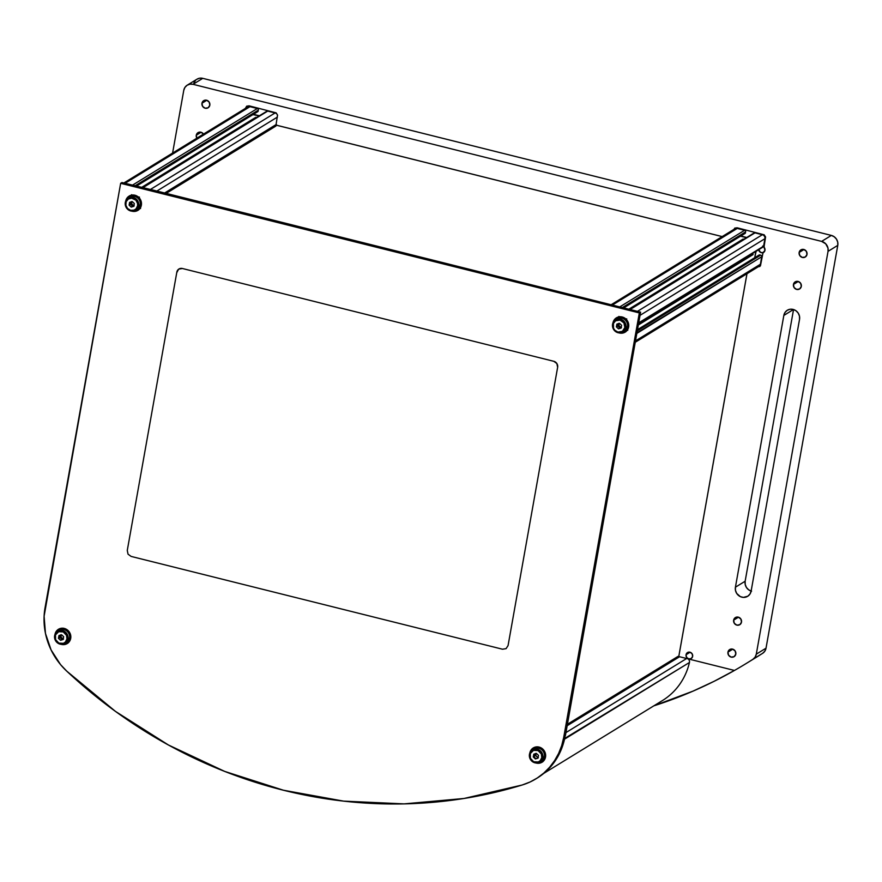<?xml version="1.0" encoding="UTF-8"?>
<svg xmlns="http://www.w3.org/2000/svg" width="882" height="882" viewBox="0 0 882 882"><rect width="100%" height="100%" fill="white"/><g stroke="black" fill="none" stroke-linecap="round" stroke-linejoin="round"><path stroke-width="1.32" d="M138.65 205.837A7.122 6.648 -121.5 0 0 129.037 197.689A7.122 6.648 -121.5 0 0 125.299 202.496L125.828 202.86A6.284 5.865 58.5 0 1 132.785 198.329A6.284 5.865 58.5 0 1 137.603 205.793L140.183 204.9A7.122 6.648 -121.5 0 0 129.786 197.16L128.254 198.097A7.122 6.648 58.5 0 1 138.65 205.837A7.122 6.648 58.5 0 1 128.276 209.795A7.122 6.648 58.5 0 1 125.288 202.606A7.122 6.648 -121.5 0 0 134.913 210.644A7.122 6.648 -121.5 0 0 138.65 205.837L137.603 205.793L137.57 203.389L135.883 200.159L131.616 198.163L128.309 199.045L126.148 201.713L125.872 205.263L127.559 208.494L130.646 210.324L134.097 210.125L136.026 208.88L137.603 205.793A6.284 5.865 58.5 0 1 130.646 210.324A6.284 5.865 58.5 0 1 125.828 202.86L125.299 202.496A7.122 6.648 58.5 0 1 128.254 198.097L125.266 202.551C125.74 209.552 129.213 212.121 135.696 210.236L137.239 209.299A7.122 6.648 -121.5 0 0 140.183 204.9L138.65 205.837M130.911 201.956L130.503 204.271L129.114 205.12L129.61 202.353L132.212 201.559L134.318 203.533L133.832 206.3L131.231 207.094L132.609 206.245L130.503 204.271L129.114 205.12L129.61 202.353L132.212 201.559M133.91 205.848L131.231 207.094L129.114 205.12L131.231 207.094L133.832 206.3L134.318 203.533M542.805 757.682A7.122 6.648 -121.5 0 0 533.191 749.535A7.122 6.648 -121.5 0 0 529.465 754.342L529.994 754.694A6.284 5.865 58.5 0 1 536.951 750.174A6.284 5.865 58.5 0 1 541.769 757.638L544.348 756.734A7.122 6.648 -121.5 0 0 533.952 748.994L532.408 749.943A7.122 6.648 58.5 0 1 542.805 757.682A7.122 6.648 58.5 0 1 532.441 761.629A7.122 6.648 58.5 0 1 529.443 754.452A7.122 6.648 -121.5 0 0 539.078 762.489A7.122 6.648 -121.5 0 0 542.805 757.682L541.769 757.638A6.284 5.865 58.5 0 1 534.812 762.158A6.284 5.865 58.5 0 1 529.994 754.694L529.465 754.342A7.122 6.648 58.5 0 1 532.408 749.943L529.421 754.397C529.895 761.398 533.378 763.955 539.861 762.081L541.394 761.133A7.122 6.648 -121.5 0 0 544.348 756.734L542.805 757.682M533.775 754.198L536.377 753.393L538.483 755.367L537.987 758.145L535.385 758.939L537.987 758.145L538.483 755.367L536.377 753.393L533.775 754.198L533.279 756.965L533.775 754.198M535.076 753.801L534.657 756.117L533.279 756.965L535.385 758.939L538.075 757.693M541.769 757.638L541.372 754.055L538.075 750.571L533.5 750.362L530.314 753.559L530.391 758.277L533.687 761.761L538.263 761.971L540.181 760.725L541.769 757.638M535.991 758.564A4.189 3.914 58.5 0 1 534.128 756.436M612.56 324.378A7.122 6.648 -121.5 0 0 622.185 332.404A7.122 6.648 -121.5 0 0 623.353 320.629A7.122 6.648 -121.5 0 0 612.571 324.267L613.1 324.62A6.284 5.865 58.5 0 1 620.057 320.089A6.284 5.865 58.5 0 1 624.875 327.564L627.455 326.66A7.122 6.648 -121.5 0 0 617.058 318.92L615.526 319.857A7.122 6.648 58.5 0 1 625.922 327.597A7.122 6.648 58.5 0 1 622.968 331.996L624.511 331.059A7.122 6.648 -121.5 0 0 627.455 326.66L624.875 327.564A6.284 5.865 58.5 0 1 617.918 332.084A6.284 5.865 58.5 0 1 613.1 324.62L612.571 324.267A7.122 6.648 58.5 0 1 615.526 319.857L612.538 324.311C613.012 331.312 616.485 333.881 622.968 331.996M618.183 323.716L617.775 326.031L616.386 326.88L616.882 324.113L619.484 323.319L621.589 325.293L621.104 328.06L618.503 328.854L619.881 328.005L617.775 326.031L616.386 326.88L618.503 328.854L621.104 328.06L621.589 325.293L619.484 323.319M621.182 327.608L618.503 328.854L616.386 326.88L616.882 324.113M624.875 327.564L623.905 322.889L620.057 320.089L615.581 320.805L613.42 323.474L613.497 328.192L614.831 330.254L617.918 332.084L622.394 331.367L624.875 327.564M54.618 635.801A7.122 6.648 -121.5 0 0 64.254 643.838A7.122 6.648 -121.5 0 0 65.422 632.063A7.122 6.648 -121.5 0 0 54.64 635.69L55.169 636.043A6.284 5.865 58.5 0 1 62.126 631.523A6.284 5.865 58.5 0 1 66.944 638.987L69.524 638.083A7.122 6.648 -121.5 0 0 59.127 630.343L57.584 631.292A7.122 6.648 58.5 0 1 67.991 639.031A7.122 6.648 58.5 0 1 65.036 643.43L66.569 642.482A7.122 6.648 -121.5 0 0 69.524 638.083L66.944 638.987A6.284 5.865 58.5 0 1 59.987 643.507A6.284 5.865 58.5 0 1 55.169 636.043L54.64 635.69A7.122 6.648 58.5 0 1 57.584 631.292L54.596 635.746C55.07 642.746 58.554 645.304 65.036 643.43M60.252 635.139L59.833 637.466L58.455 638.314L58.951 635.547L61.553 634.742L63.658 636.716L63.162 639.483L60.56 640.288L61.949 639.439L59.833 637.466L58.455 638.314L58.951 635.547L61.553 634.742L63.658 636.716L63.162 639.483M58.455 638.314L60.56 640.288L58.455 638.314M66.944 638.987L66.547 635.404L63.25 631.92L58.675 631.71L55.489 634.908L55.566 639.626L58.862 643.11L63.438 643.32L65.356 642.074L66.944 638.987M69.535 635.702L70.615 635.04L69.535 635.702M253.807 114.087L254.203 114.715M255.857 117.273L141.55 187.436L255.857 117.273M135.365 195.352L134.053 196.157A5.027 4.697 58.5 0 1 131.958 195.065M138.562 197.193A5.027 4.697 58.5 0 1 137.614 197.05L138.066 196.774M277.587 115.432A3.352 3.131 -121.5 0 0 275.085 112.951L150.194 189.597L142.818 187.745L267.709 111.099A1.345 1.257 -121.5 0 0 266.783 111.242L141.892 187.888A1.345 1.257 58.5 0 1 142.818 187.745L150.194 189.597L275.085 112.951L267.709 111.099L142.322 187.723M156.897 191.041L277.4 117.086L156.897 191.041M164.636 192.982L276.209 124.505L164.636 192.982M128.298 197.513L129.268 196.918L128.298 197.513M134.251 196.212L135.541 195.407M129.026 196.245A5.027 4.697 58.5 0 1 129.378 197.403M257.621 111.584L258.371 110.107L135.034 185.804L258.371 110.107A1.345 1.257 -121.5 0 0 257.346 108.508L132.454 185.165L125.079 183.313L249.97 106.667L125.079 183.313L132.454 185.165L257.346 108.508L249.97 106.667A3.352 3.131 -121.5 0 0 247.644 107.009L123.822 183.004M258.172 111.22L136.181 186.091L258.172 111.22M122.752 183.654A3.352 3.131 58.5 0 1 125.079 183.313L124.45 183.224M129.059 196.333L129.456 198.241M136.434 209.045L138 210.181M140.514 208.549L141.098 201.151M150.8 189.806L150.194 189.597M139.477 197.138L134.053 196.157L131.572 194.702M134.174 205.881L131.969 204.271L131.418 201.603M733.416 230.202L734.739 228.173L737.12 227.788L764.187 234.81L765.576 236.96L764.01 247.169L764.97 250.323A3.517 3.285 58.5 0 1 763.018 252.737L763.272 252.583A3.517 3.285 58.5 0 1 758.63 249.738M692.646 656.373A3.517 3.285 58.5 0 1 687.497 658.314A3.517 3.285 58.5 0 1 686.053 654.731L690.099 652.239L686.053 654.731L687.442 652.592L689.944 652.195L692.105 653.76L692.646 656.373L691.256 658.512L688.743 658.909L686.593 657.344L686.053 654.731A3.517 3.285 58.5 0 1 691.19 652.79A3.517 3.285 58.5 0 1 692.646 656.373L692.646 656.373M196.829 138.187A4.189 3.914 58.5 0 1 196.278 135.222L201.107 132.256L196.278 135.222A4.189 3.914 58.5 0 1 203.499 134.097L200.909 132.201L197.932 132.675L196.278 135.222L196.918 138.331M806.997 254.435A4.189 3.914 58.5 0 1 800.867 256.739A4.189 3.914 58.5 0 1 799.147 252.472L803.976 249.507L799.147 252.472A4.189 3.914 58.5 0 1 805.277 250.168A4.189 3.914 58.5 0 1 806.997 254.435L805.343 256.971L802.355 257.445L799.798 255.582L799.147 252.472L800.801 249.937L803.789 249.452L806.346 251.315L806.997 254.435M801.308 286.407A4.189 3.914 58.5 0 1 795.178 288.712A4.189 3.914 58.5 0 1 793.447 284.445L798.276 281.479L793.447 284.445A4.189 3.914 58.5 0 1 799.577 282.141A4.189 3.914 58.5 0 1 801.308 286.407L799.654 288.943L796.667 289.417L794.098 287.554L793.447 284.445L795.101 281.909L798.089 281.424L800.658 283.287L801.308 286.407M741.497 622.119A4.189 3.914 58.5 0 1 735.379 624.423A4.189 3.914 58.5 0 1 733.648 620.156L738.477 617.202L733.648 620.156A4.189 3.914 58.5 0 1 739.778 617.852A4.189 3.914 58.5 0 1 741.497 622.119L739.855 624.654L736.867 625.14L734.298 623.276L733.648 620.156L735.301 617.621L738.289 617.146L740.858 619.01L741.497 622.119M735.808 654.091A4.189 3.914 58.5 0 1 729.679 656.395A4.189 3.914 58.5 0 1 727.959 652.129L732.788 649.174L727.959 652.129A4.189 3.914 58.5 0 1 734.078 649.825A4.189 3.914 58.5 0 1 735.808 654.091L734.155 656.638L731.167 657.112L728.598 655.249L727.959 652.129L729.612 649.593L732.589 649.119L735.158 650.982L735.808 654.091M209.817 105.212A4.189 3.914 58.5 0 1 203.698 107.516A4.189 3.914 58.5 0 1 201.967 103.249L206.796 100.283L201.967 103.249A4.189 3.914 58.5 0 1 208.097 100.934A4.189 3.914 58.5 0 1 209.817 105.212L208.163 107.747L205.186 108.221L202.617 106.358L201.967 103.249L203.621 100.702L206.609 100.228L209.177 102.091L209.817 105.212M253.862 114.572L259.473 115.718M246.938 106.049L245.582 108.277M746.128 663.54L755.852 657.575A485.982 453.701 -121.5 0 0 762.665 653.297A8.379 7.828 -121.5 0 0 766.017 648.193L756.293 654.157A8.379 7.828 58.5 0 1 752.941 659.273L762.665 653.297L752.941 659.273A485.982 453.701 58.5 0 1 746.128 663.54A485.982 453.701 58.5 0 1 734.452 670.452A485.982 453.701 58.5 0 1 653.794 705.865L692.954 691.157L714.122 681.301L734.706 670.298M762.665 653.297L764.859 651.125L766.017 648.193L837.768 245.372L828.044 251.348L756.293 654.157L766.017 648.193L837.768 245.372A8.379 7.828 -121.5 0 0 831.351 235.417L821.616 241.392A8.379 7.828 58.5 0 1 828.044 251.348L837.768 245.372L837.724 242.164L836.478 239.143L834.24 236.784L831.351 235.417L202.761 78.344L193.037 84.319L821.616 241.392L831.351 235.417L202.761 78.344A8.379 7.828 -121.5 0 0 196.962 79.204L187.238 85.168A8.379 7.828 58.5 0 1 193.037 84.319L202.761 78.344L199.652 78.2L196.796 79.303M734.452 670.452L678.787 656.55L734.452 670.452A485.982 453.701 -121.5 0 0 752.941 659.273L755.135 657.09L756.293 654.157L828.044 251.348L828 248.14L825.739 243.829L821.616 241.392L193.037 84.319L189.928 84.176L187.072 85.267L184.911 87.439L183.765 90.35A8.379 7.828 58.5 0 1 187.238 85.168M183.765 90.35L172.596 153.071L183.765 90.35M751.574 591.194L748.675 589.837L746.437 587.467L745.202 584.446L745.147 581.238L793.546 309.527L745.147 581.238L735.423 587.203L783.833 315.436L793.491 309.505L783.833 315.436A8.379 7.828 58.5 0 1 787.295 310.255A8.379 7.828 58.5 0 1 796.082 310.828A8.379 7.828 58.5 0 1 799.533 319.361L751.122 591.127A8.379 7.828 58.5 0 1 747.66 596.309A8.379 7.828 58.5 0 1 738.873 595.747A8.379 7.828 58.5 0 1 735.423 587.203L745.147 581.238A8.379 7.828 -121.5 0 0 751.133 591.072M245.328 108.431L246.684 106.215L249.066 105.829L276.132 112.852L277.521 115.002L276.099 124.406L277.124 125.365L722.193 236.585M764.01 247.169A3.517 3.285 58.5 0 1 764.97 250.323L763.018 252.737L760.449 265.791L757.197 267.037M746.988 273.707L678.787 656.55M783.833 315.436L784.969 312.526L787.141 310.354L789.996 309.262L793.105 309.406L796.005 310.762L798.243 313.132L799.478 316.153L799.533 319.361L751.122 591.127L749.976 594.038L747.815 596.21L743.405 597.39L740.34 596.629L736.713 593.432L735.478 590.411L735.423 587.203L783.833 315.436M195.606 80.273L193.919 82.853M762.698 246.023L763.536 246.409A3.517 3.285 58.5 0 1 764.077 246.817M763.272 252.583L760.637 252.439L758.597 249.441M763.536 246.409L764.264 247.015M734.993 228.008L733.846 229.43M741.233 236.111L746.745 237.49M756.128 251.271L754.827 257.147M757.451 266.882L759.832 266.496M70.306 639.803L70.692 635.205M63.515 639.064L61.31 637.466L60.748 634.786M67.484 641.71L68.796 642.272M65.345 644.069L66.922 642.261M57.771 630.31L58.355 630.828M63.504 628.227L61.486 628.238M678.137 657.178L567.313 724.894L677.938 656.44L567.424 724.265M616.628 319.041L615.393 319.56M621.325 332.712A8.379 7.828 -121.5 0 0 625.536 331.886A8.379 7.828 58.5 0 1 621.325 332.712M612.968 322.856A8.379 7.828 58.5 0 1 616.397 317.851A8.379 7.828 58.5 0 1 625.184 318.413A8.379 7.828 58.5 0 1 628.634 326.946A8.379 7.828 58.5 0 1 625.162 332.128A8.379 7.828 58.5 0 1 619.142 332.922L623.96 332.723L627.488 329.857L628.756 325.359L627.345 320.728L623.706 317.531L619.098 316.858L615.041 318.92L612.935 323.021M63.383 644.147A8.379 7.828 -121.5 0 0 67.605 643.309A8.379 7.828 58.5 0 1 63.383 644.147M55.026 634.279A8.379 7.828 58.5 0 1 58.466 629.274A8.379 7.828 58.5 0 1 67.252 629.847A8.379 7.828 58.5 0 1 70.703 638.381A8.379 7.828 58.5 0 1 67.23 643.562A8.379 7.828 58.5 0 1 61.211 644.356L66.029 644.147L69.557 641.291L70.825 636.782L69.402 632.151L65.775 628.954L61.156 628.282L57.109 630.343L54.993 634.456M134.053 210.952A8.379 7.828 -121.5 0 0 138.265 210.125A8.379 7.828 58.5 0 1 134.053 210.952M125.696 201.096A8.379 7.828 58.5 0 1 129.125 196.091A8.379 7.828 58.5 0 1 137.912 196.653A8.379 7.828 58.5 0 1 141.363 205.186A8.379 7.828 58.5 0 1 137.89 210.368A8.379 7.828 58.5 0 1 131.87 211.162L136.688 210.963L140.216 208.097L141.484 203.588L140.073 198.957L136.434 195.771L131.826 195.087L127.769 197.16L125.663 201.261M538.207 762.798A8.379 7.828 -121.5 0 0 542.43 761.96A8.379 7.828 58.5 0 1 538.207 762.798M529.85 752.93A8.379 7.828 58.5 0 1 533.29 747.925A8.379 7.828 58.5 0 1 542.077 748.498A8.379 7.828 58.5 0 1 545.528 757.032A8.379 7.828 58.5 0 1 542.055 762.213A8.379 7.828 58.5 0 1 536.035 763.007L540.853 762.809L544.381 759.942L545.649 755.433L544.227 750.803L540.6 747.616L535.98 746.933L531.934 748.994L529.817 753.107M533.676 747.704A8.379 7.828 -121.5 0 0 531.03 751.089A8.379 7.828 58.5 0 1 533.676 747.704M522.155 785.013A485.982 453.701 58.5 0 1 66.834 671.224L60.582 664.653L51.09 649.946L45.467 633.441L44.1 616.253L120.658 183.313L639.329 312.923L563.719 737.385L561.702 745.599L558.637 753.404L554.58 760.659L549.618 767.252L543.808 773.073L537.27 778.001L530.115 781.981L522.155 785.013L463.965 798.486L404.088 803.877L343.572 801.121L283.431 790.228L224.701 771.408L168.396 744.981L115.465 711.399L66.834 671.224M129.522 195.859A8.379 7.828 -121.5 0 0 126.865 199.244A8.379 7.828 58.5 0 1 129.522 195.859M58.851 629.053A8.379 7.828 -121.5 0 0 56.205 632.438A8.379 7.828 58.5 0 1 58.851 629.053M616.794 317.619A8.379 7.828 -121.5 0 0 614.137 321.015A8.379 7.828 58.5 0 1 616.794 317.619M553.786 361.3A5.027 4.697 58.5 0 1 557.644 367.276L556.862 363.538L553.786 361.3L182.409 268.503L553.786 361.3M179.189 268.867A5.027 4.697 -121.5 0 0 177.359 271.81L176.841 272.119A5.027 4.697 58.5 0 1 182.409 268.503L178.826 269.076L176.841 272.119L127.273 550.445L128.044 554.183L131.12 556.421L502.497 649.218L131.12 556.421L502.497 649.218L506.081 648.645L508.065 645.602L557.644 367.276M153.336 190.38L121.936 182.53L120.658 183.313L121.936 182.53L153.589 190.225L640.608 312.14L565.406 735.621L563.719 737.385L639.329 312.923L640.608 312.14L634.919 344.112M634.952 343.903L565.406 735.621L563.719 737.385A67.032 62.578 58.5 0 1 535.98 778.817A67.032 62.578 58.5 0 1 522.453 784.914M537.182 778.089L545.319 772.092L551.052 766.293L555.958 759.722L559.971 752.5L564.998 736.602A67.032 62.578 -121.5 0 1 537.259 778.034L535.98 778.817M66.591 671.004A67.032 62.578 58.5 0 1 45.048 607.775L120.658 183.313L639.329 312.923L640.608 312.14L609.208 304.29M153.589 190.225L609.429 304.345M135.255 210.489A8.379 7.828 -121.5 0 0 137.934 210.114M622.527 332.249A8.379 7.828 -121.5 0 0 625.206 331.875M542.419 761.839L539.376 762.324A8.379 7.828 -121.5 0 0 542.816 761.673M67.594 643.187L65.72 643.639A8.379 7.828 -121.5 0 0 67.991 643.022M56.999 631.964L57.87 630.343A8.379 7.828 -121.5 0 0 57.165 631.567M616.375 318.204A8.379 7.828 -121.5 0 0 615.096 320.144M129.103 196.443A8.379 7.828 -121.5 0 0 127.824 198.384M129.345 196.19L127.658 198.781M135.222 210.489L138.265 209.993M616.617 317.95L614.93 320.541M622.494 332.249L625.536 331.764M532.541 749.237L531.824 750.615M277.124 125.365L722.16 236.608L277.091 125.387M740.538 236.189L746.448 237.666L740.538 236.189M755.841 251.447L754.727 257.709M746.955 273.729L678.622 657.311M253.575 114.759L259.176 115.906L255.107 114.638M752.401 253.807L753.371 252.605M165.562 193.213L275.702 125.619L165.562 193.213M166.213 193.379L275.956 126.016M141.484 203.985L141.065 206.355M140.436 208.031L139.918 207.226L141.032 200.975M679.085 656.616A1.345 1.257 -121.5 0 0 678.875 656.715L567.258 725.224M567.17 725.71L679.559 656.737L567.17 725.71M565.946 732.589L686.648 658.512L565.946 732.589M543.83 773.349L662.382 700.595A67.032 62.578 -121.5 0 0 689.437 662.503L564.634 738.488A3.352 3.131 58.5 0 1 564.546 739.149L689.437 662.503A3.352 3.131 -121.5 0 0 687.993 658.843M564.546 739.149A67.032 62.578 58.5 0 1 563.532 742.997L564.546 739.149M541.857 760.681L544.216 759.005L545.572 756.392M538.34 757.715L536.135 756.117L535.572 753.437M539.123 747.076L535.628 748.289M535.396 748.377L534.018 747.528M623.552 332.227L624.677 331.4M610.024 305.415A3.352 3.131 58.5 0 1 612.351 305.073L737.242 228.427A3.352 3.131 -121.5 0 0 734.915 228.769L611.094 304.764M737.242 228.427L612.351 305.073L619.726 306.925L744.617 230.279L737.242 228.427M744.893 233.344L745.643 231.867L622.306 307.564L745.643 231.867A1.345 1.257 -121.5 0 0 744.617 230.279L619.726 306.925L611.722 304.985M745.444 232.991L623.453 307.851L745.444 232.991M741.078 235.858L741.431 236.409M743.129 239.044L628.822 309.196L743.129 239.044M622.637 317.112L621.325 317.928A5.027 4.697 58.5 0 1 619.23 316.836M626.749 318.898L625.823 318.953A5.027 4.697 58.5 0 1 624.886 318.81L625.338 318.534M638.149 323.683L763.04 247.037A1.345 1.257 -121.5 0 0 763.591 246.199L638.7 322.856L640.045 315.337L638.7 322.856L763.591 246.199L764.926 238.691L640.045 315.337L764.926 238.691A3.352 3.131 -121.5 0 0 762.357 234.711L637.466 311.357L630.09 309.516L754.981 232.859A1.345 1.257 -121.5 0 0 754.055 233.002L629.164 309.648A1.345 1.257 58.5 0 1 630.09 309.516L637.466 311.357L762.357 234.711L754.981 232.859L629.594 309.494M628.535 323.562L628.116 323.826A5.027 4.697 58.5 0 1 628.37 322.922L627.466 327.454L628.668 326.715M753.14 254.534L638.314 325.006L753.14 254.534M627.587 329.714A5.027 4.697 58.5 0 1 627.466 327.454L627.786 330.309M635.316 341.521L636.826 333.407L761.717 256.75A1.345 1.257 -121.5 0 0 760.681 255.163L759.589 254.887L637.454 329.835L759.237 254.942L637.488 329.659M760.681 255.163L637.267 330.904L760.681 255.163M635.238 342.282L758.983 266.342A3.352 3.131 -121.5 0 0 760.372 264.269L761.717 256.75L636.815 332.889M640.045 315.337L640.089 314.698M638.072 311.567L637.466 311.357M625.823 318.953L618.844 316.462M616.331 318.093L616.727 320.001M623.706 330.805L625.272 331.941M621.446 327.641L619.241 326.042L618.69 323.363M636.826 333.407L635.481 340.915L760.372 264.269L635.481 340.915A3.352 3.131 58.5 0 1 634.103 342.988M136.159 196.686L137.096 196.113M623.431 318.446L624.368 317.873M627.797 325.601L628.745 325.017M165.21 193.125L275.768 125.266M136.401 186.146L257.963 111.54M625.933 331.654L625.162 332.128M68.002 643.088L67.23 643.562M138.661 209.894L137.89 210.368M542.827 761.739L542.055 762.213M623.673 307.906L745.235 233.3"/></g></svg>
